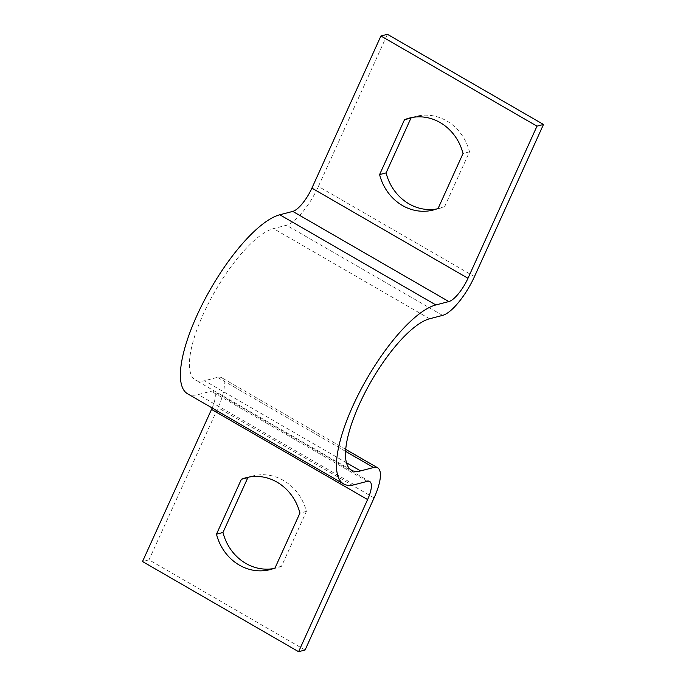 <?xml version="1.0" encoding="UTF-8"?>
<svg xmlns="http://www.w3.org/2000/svg" width="686" height="686" viewBox="0 0 686 686"><rect width="100%" height="100%" fill="white"/><g stroke="black" fill="none" stroke-linecap="round" stroke-linejoin="round"><path stroke-width="0.51" stroke-dasharray="3.43 2.57" d="M305.081 650.011L149.008 559.845L218.019 407.716A39.574 12.494 120 0 0 221.595 377.669A39.574 12.494 120 0 0 217.488 377.36L204.514 380.739A87.062 27.483 -60 0 1 195.467 380.061A87.062 27.483 -60 0 1 208.947 302.423A87.062 27.483 -60 0 1 273.525 228.61L286.499 225.231A39.574 12.494 120 0 0 318.398 186.429L387.401 34.3M412.62 117.392A47.488 43.021 75.4 0 1 415.827 116.406A47.488 43.021 75.4 0 1 469.516 151.829L444.614 206.709A47.488 43.021 75.4 0 1 439.769 208.321A47.488 43.021 75.4 0 1 436.493 209.024M212.154 407.99A23.744 7.495 120 0 0 213.68 391.38A23.744 7.495 120 0 0 211.211 391.192L198.245 394.57A102.891 32.482 -60 0 1 187.552 393.773M149.008 559.845L142.517 561.534M273.38 568.608A47.488 43.021 -104.6 0 0 276.655 567.905A47.488 43.021 -104.6 0 0 281.5 566.293L306.402 511.413A47.488 43.021 -104.6 0 0 252.714 475.99A47.488 43.021 -104.6 0 0 249.507 476.976M306.402 511.413L299.911 513.102M281.5 566.293L275.017 567.982M444.614 206.709L438.131 208.398M469.516 151.829L463.024 153.518M474.472 276.595L318.398 186.429M354.319 484.736L198.245 394.57M367.284 481.358L211.211 391.192M374.093 497.882L218.019 407.716M345.555 451.354L217.488 377.36M346.439 462.733L204.514 380.739M429.599 318.776L273.525 228.61M442.573 315.397L286.499 225.231M369.754 481.546L213.68 391.38M345.71 449.373L221.595 377.669M351.541 470.227L195.467 380.061M252.714 475.99L246.231 477.679M276.655 567.905L270.173 569.594M439.769 208.321L433.286 210.01M415.827 116.406L409.345 118.095"/><path stroke-width="1.03" d="M343.626 483.939A102.891 32.482 -60 0 0 354.319 484.736L367.284 481.358A23.744 7.495 120 0 1 369.754 481.546A23.744 7.495 120 0 1 367.602 499.571L298.599 651.7L305.081 650.011L374.093 497.882A39.574 12.494 120 0 0 377.677 467.835A39.574 12.494 120 0 0 373.561 467.526L360.587 470.905A87.062 27.483 -60 0 1 351.541 470.227A87.062 27.483 -60 0 1 365.021 392.589A87.062 27.483 -60 0 1 429.599 318.776L442.573 315.397A39.574 12.494 120 0 0 474.472 276.595L543.483 124.466L387.401 34.3L380.919 35.989L311.907 188.118A23.744 7.495 120 0 1 292.768 211.399L279.802 214.778A102.891 32.482 -60 0 0 203.476 302.012A102.891 32.482 -60 0 0 187.552 393.773L343.626 483.939A102.891 32.482 -60 0 1 359.55 392.178A102.891 32.482 -60 0 1 435.876 304.944L448.841 301.566A23.744 7.495 120 0 0 467.981 278.284L536.992 126.155L380.919 35.989M436.493 209.024A47.488 43.021 75.4 0 1 386.089 172.898L410.983 118.018A47.488 43.021 75.4 0 1 412.62 117.392M463.024 153.518L438.131 208.398A47.488 43.021 75.4 0 1 433.286 210.01A47.488 43.021 75.4 0 1 379.598 174.587L404.5 119.707A47.488 43.021 75.4 0 1 409.345 118.095A47.488 43.021 75.4 0 1 463.024 153.518M298.599 651.7L142.517 561.534L211.528 409.405A23.744 7.495 120 0 0 212.154 407.99M536.992 126.155L543.483 124.466M299.911 513.102A47.488 43.021 -104.6 0 0 246.231 477.679A47.488 43.021 -104.6 0 0 241.386 479.291L216.484 534.171A47.488 43.021 -104.6 0 0 270.173 569.594A47.488 43.021 -104.6 0 0 275.017 567.982L299.911 513.102M249.507 476.976A47.488 43.021 -104.6 0 0 247.869 477.602L222.976 532.482A47.488 43.021 -104.6 0 0 273.38 568.608M247.869 477.602L241.386 479.291M222.976 532.482L216.484 534.171M386.089 172.898L379.598 174.587M410.983 118.018L404.5 119.707M467.981 278.284L311.907 188.118M448.841 301.566L292.768 211.399M435.876 304.944L279.802 214.778M367.602 499.571L211.528 409.405M373.561 467.526L345.555 451.354M360.587 470.905L346.439 462.733M377.677 467.835L345.71 449.373"/></g></svg>
